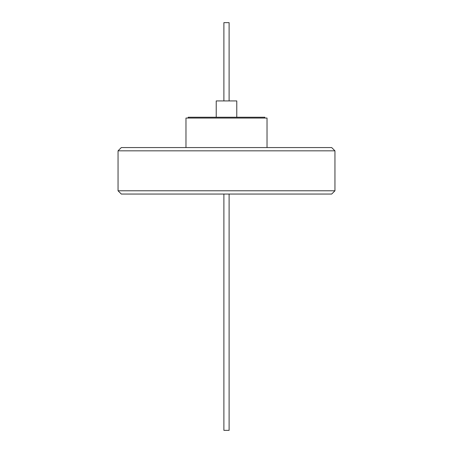 <?xml version="1.0" encoding="UTF-8"?>
<svg xmlns="http://www.w3.org/2000/svg" width="453" height="453" viewBox="0 0 453 453"><rect width="100%" height="100%" fill="white"/><g stroke="black" fill="none" stroke-linecap="round" stroke-linejoin="round"><path stroke-width="0.68" d="M331.687 147.57L121.313 147.57L118.052 150.832L334.948 150.832L331.687 147.57M267.027 147.57L267.027 118.052L185.973 118.052L185.973 147.57M334.948 190.787L331.687 194.048L121.313 194.048L118.052 190.787L334.948 190.787L334.948 150.832M264.824 118.052L264.824 117.236L188.176 117.236L188.176 118.052M236.772 100.928L236.772 117.236L236.772 100.928L216.228 100.928L216.228 117.236M229.11 22.65L229.11 100.928L229.11 22.65L223.89 22.65L223.89 100.928M223.89 194.048L223.89 430.35L229.11 430.35L229.11 194.048L229.11 430.35M118.052 190.787L118.052 150.832"/></g></svg>
